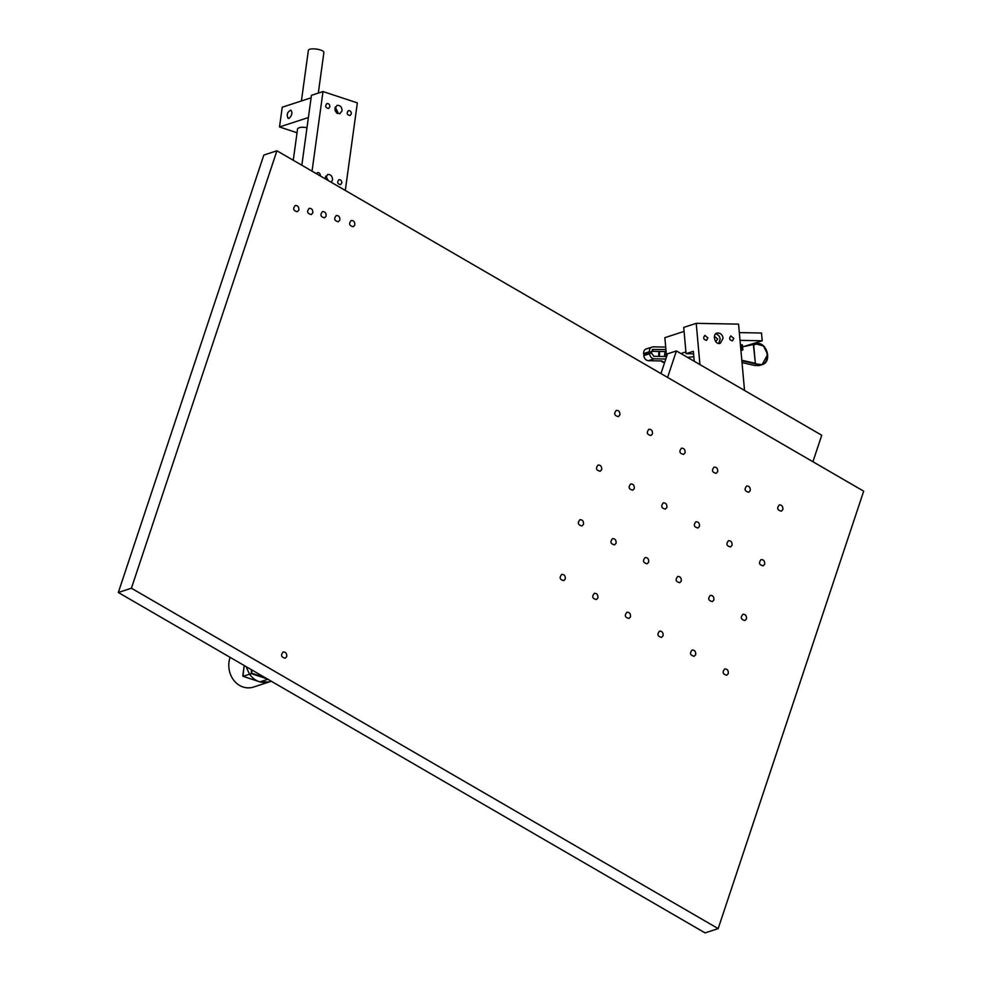<?xml version="1.0" encoding="UTF-8"?>
<svg xmlns="http://www.w3.org/2000/svg" width="982" height="982" viewBox="0 0 982 982"><rect width="100%" height="100%" fill="white"/><g stroke="black" fill="none" stroke-linecap="round" stroke-linejoin="round"><path stroke-width="1.47" d="M574.998 857.446L705.076 932.9L718.173 928.616L863.681 491.184L276.924 150.786L263.827 155.058L118.319 592.49L574.998 857.433M326.098 216.187L324.551 217.82C320.562 216.875 319.887 214.788 322.513 211.572C325.103 211.511 326.294 213.045 326.098 216.187M750.273 490.619L748.726 492.252C744.737 491.307 744.049 489.22 746.676 486.004C749.266 485.943 750.469 487.477 750.273 490.619M619.875 414.981L618.329 416.613C614.339 415.656 613.664 413.569 616.291 410.366C618.881 410.292 620.072 411.839 619.875 414.981M699.479 526.389L697.932 528.021C693.943 527.076 693.267 524.989 695.894 521.773C698.484 521.712 699.675 523.246 699.479 526.389M616.095 543.242L614.548 544.875C610.558 543.93 609.883 541.843 612.51 538.627C615.1 538.566 616.291 540.1 616.095 543.242M746.492 618.893L744.945 620.526C740.956 619.568 740.268 617.494 742.895 614.278C745.485 614.216 746.688 615.751 746.492 618.893M630.505 616.831L628.959 618.476C624.969 617.518 624.294 615.432 626.921 612.216C629.511 612.154 630.702 613.689 630.505 616.831M286.732 656.577L285.185 658.21C281.196 657.265 280.521 655.178 283.147 651.962C285.725 651.901 286.928 653.435 286.732 656.577M663.108 635.747L661.561 637.379C657.572 636.434 656.884 634.347 659.511 631.131C662.101 631.07 663.304 632.604 663.108 635.747M713.889 599.977L712.343 601.61C708.353 600.665 707.678 598.578 710.305 595.362C712.895 595.301 714.086 596.835 713.889 599.977M583.504 524.339L581.958 525.971C577.968 525.014 577.281 522.927 579.908 519.723C582.498 519.65 583.701 521.197 583.504 524.339M666.888 507.473L665.342 509.118C661.352 508.16 660.665 506.074 663.292 502.858C665.882 502.796 667.085 504.331 666.888 507.473M652.478 433.884L650.931 435.517C646.942 434.572 646.254 432.485 648.893 429.269C651.471 429.208 652.674 430.742 652.478 433.884M782.863 509.535L781.316 511.168C777.327 510.21 776.652 508.136 779.278 504.92C781.868 504.858 783.059 506.393 782.863 509.535M339.858 220.14L338.324 221.772C334.322 220.815 333.647 218.74 336.274 215.524C338.864 215.463 340.054 216.997 339.858 220.14M312.804 212.934L311.257 214.567C307.268 213.622 306.58 211.535 309.207 208.319C311.797 208.258 312.988 209.792 312.804 212.934M717.67 471.704L716.124 473.349C712.134 472.391 711.459 470.304 714.086 467.101C716.676 467.027 717.867 468.574 717.67 471.704M601.684 469.654L600.149 471.286C596.148 470.341 595.473 468.254 598.099 465.038C600.689 464.977 601.88 466.511 601.684 469.654M732.081 545.305L730.534 546.937C726.545 545.98 725.858 543.893 728.497 540.689C731.074 540.616 732.277 542.162 732.081 545.305M648.697 562.158L647.15 563.791C643.161 562.833 642.473 560.759 645.113 557.543C647.69 557.481 648.893 559.016 648.697 562.158M728.3 673.566L726.754 675.211C722.764 674.253 722.077 672.167 724.716 668.951C727.294 668.889 728.497 670.424 728.3 673.566M597.903 597.928L596.369 599.56C592.367 598.603 591.692 596.528 594.319 593.312C596.909 593.251 598.099 594.785 597.903 597.928M565.313 579.012L563.766 580.644C559.777 579.699 559.089 577.612 561.716 574.396C564.306 574.335 565.509 575.869 565.313 579.012M695.698 654.663L694.151 656.295C690.162 655.338 689.487 653.251 692.114 650.047C694.704 649.974 695.894 651.52 695.698 654.663M681.299 581.062L679.753 582.707C675.751 581.749 675.076 579.662 677.703 576.459C680.293 576.385 681.483 577.932 681.299 581.062M764.683 564.208L763.137 565.853C759.135 564.895 758.46 562.809 761.087 559.593C763.677 559.531 764.868 561.066 764.683 564.208M634.286 488.57L632.739 490.202C628.75 489.245 628.075 487.17 630.702 483.954C633.292 483.88 634.482 485.427 634.286 488.57M685.08 452.8L683.533 454.433C679.532 453.475 678.857 451.401 681.483 448.185C684.073 448.123 685.264 449.658 685.08 452.8M298.859 210.111L297.313 211.744C293.323 210.786 292.636 208.712 295.275 205.496C297.853 205.422 299.056 206.969 298.859 210.111M354.784 225.099L353.238 226.732C349.248 225.774 348.573 223.7 351.2 220.484C353.79 220.422 354.981 221.957 354.784 225.099M118.319 592.49L131.416 588.218L718.173 928.616M276.924 150.786L131.416 588.218M293.262 160.25L297.595 128.74C298.994 127.206 302.125 126.862 306.985 127.697M288.954 118.441L288.156 118.454C286.339 114.722 287.26 111.936 290.905 110.094C292.722 112.697 292.071 115.471 288.954 118.441M311.11 97.795L282.227 107.234L279.514 126.973L308.385 117.533L311.11 97.795M297.043 132.754L279.514 126.973M301.413 100.962L308.385 50.315C309.183 47.32 323.974 49.346 323.9 52.451L318.303 93.094M325.742 176.109L328.307 180.59M325.361 178.884L327.607 174.452C330.738 174.28 332.395 176.073 332.591 179.829L331.278 182.308M327.35 180.037L325.41 177.079M335.255 107.038L337.771 112.169L337.366 113.495M342.104 110.745L339.846 113.74C334.555 112.427 333.635 109.628 337.108 105.369C340.238 105.197 341.908 106.989 342.104 110.745M336.519 112.905L336.851 111.862L334.923 107.995M320.353 175.974L320.377 175.803C320.267 173.581 319.285 172.513 317.419 172.611L316.314 173.63M341.846 182.885C341.736 180.651 340.754 179.596 338.9 179.694C336.838 182.222 337.378 183.867 340.521 184.653L341.846 182.885M329.891 106.719C329.768 104.497 328.786 103.429 326.932 103.54C324.87 106.056 325.41 107.713 328.553 108.499L329.891 106.719M351.36 113.802C351.249 111.567 350.255 110.512 348.401 110.61C346.339 113.139 346.879 114.796 350.022 115.569L351.36 113.802M312.043 171.15L323.004 91.559L357.35 102.877L345.296 190.447M323.004 91.559L311.441 95.328L301.83 165.221M251.466 669.736L251.282 673.627L243.07 676.316L251.282 673.627L268.123 679.176L259.911 681.864L243.07 676.316M269.007 682.011L252.583 687.375C237.128 691.009 224.657 673.885 230.07 657.326M268.884 682.048C260.746 683.57 254.326 680.943 249.624 674.18M249.293 673.689L245.991 666.569M667.588 377.419L676.402 350.93L821.738 435.247L812.924 461.736M676.402 350.93L667.527 353.827L660.96 373.577M693.574 353.827L686.074 353.692L693.353 351.31L694.249 361.278M715.657 333.868C718.358 334.678 719.855 336.445 720.15 339.171L718.763 343.344M723.108 338.201L720.346 343.197C715.019 345.676 711.864 333.978 717.02 333.045C720.371 332.763 722.396 334.481 723.108 338.201M715.633 341.478L717.768 339.121L714.957 336.74L714.245 337.219M707.875 337.918L704.904 335.39C702.879 337.882 703.419 339.527 706.524 340.349L707.875 337.918M733.812 338.409L730.841 335.893C728.828 338.373 729.368 340.03 732.462 340.852L733.812 338.409M744.528 390.455L738.562 324.134L696.213 323.336L683.717 327.411L686.074 353.692M696.213 323.336L699.933 364.58M740.023 340.349L762.216 340.779L742.588 346.904M762.216 340.779L761.516 333.021L739.323 332.591M685.927 352.072L684.086 331.535M687.609 357.423L693.832 356.687M685.485 352.059L680.931 353.557M666.569 356.712L664.863 337.673L683.644 331.535M740.944 350.635L742.392 350.169L740.858 349.617M740.403 344.608L741.201 344.621L742.392 350.169M741.95 345.161L741.201 344.621M661.758 360.959L648.39 360.713L654.172 358.823C651.618 358.455 650.072 356.773 649.532 353.778L649.483 353.152L651.594 353.201L653.938 356.319L665.919 356.54M649.483 353.152L643.762 355.656C644.29 358.663 645.837 360.345 648.39 360.713M664.986 351.556L651.459 351.298M646.193 348.88L653.091 346.83C650.587 347.1 649.347 348.733 649.347 351.716L651.52 352.378L645.739 354.269L643.578 353.606C643.566 350.611 644.818 348.991 647.31 348.72M652.76 349.42L665.293 349.567M652.257 349.678L653.312 349.334L651.52 352.378M649.409 352.342L643.627 354.22M665.698 347.076L653.091 346.83M665.796 359.044L654.172 358.823M754.777 365.513L742.024 362.579L754.692 365.513L759.172 365.562L754.777 365.513L757.711 364.592L755.305 363.291L741.815 360.271M741.864 360.787L754.962 363.757M745.24 346.327L755.833 343.872L763.554 346.02L767.678 354.514L762.106 364.653L755.084 363.806M759.172 365.562L762.106 364.653C772.932 361.941 766.377 340.238 755.845 343.86L753.366 344.522L755.367 363.328L753.648 344.878M666.508 355.975L665.931 349.653M665.796 348.156L666.348 357.399M664.704 362.321L662.85 362.309L664.691 362.346M664.789 362.076L663.01 362.284L660.788 360.946M663.734 362.051L661.659 360.897M659.474 356.417L659.523 351.458M658.873 351.446L658.701 356.405M664.974 352.243L664.397 356.515M265.3 677.69L251.564 673.173L251.993 670.043M242.787 675.812L244.211 665.526M244.15 665.501L242.996 676.316L259.837 681.864L269.117 681.974L259.911 681.864M649.347 351.716L643.578 353.606M643.762 355.656L649.532 353.778M753.71 344.854L756.201 344.191C769.176 340.484 771.717 368.52 758.006 364.126M269.117 681.974L271.314 681.25M742.858 349.887L742.404 344.866"/></g></svg>
